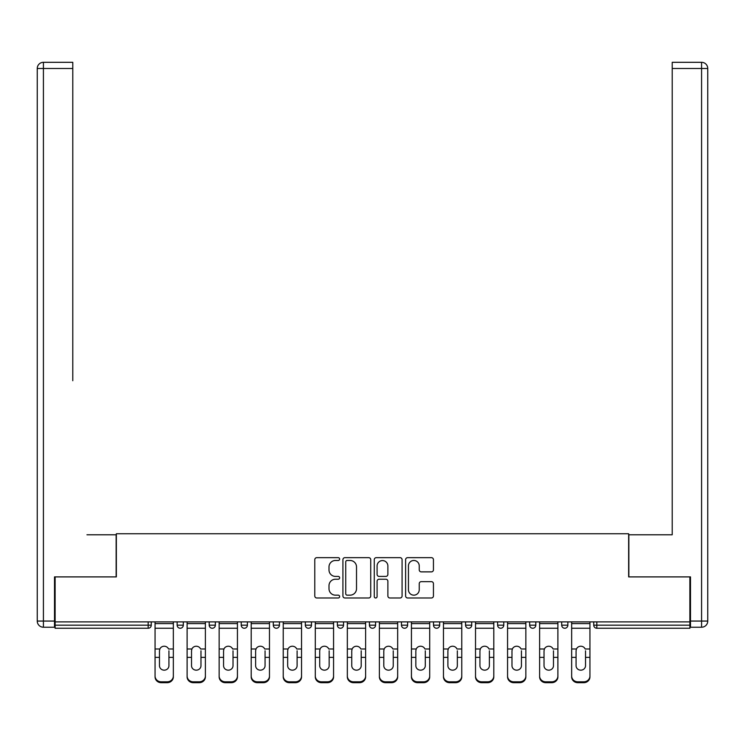 <?xml version="1.0" encoding="UTF-8"?>
<svg xmlns="http://www.w3.org/2000/svg" width="745" height="745" viewBox="0 0 745 745"><rect width="100%" height="100%" fill="white"/><g stroke="black" fill="none" stroke-linecap="round" stroke-linejoin="round"><path stroke-width="1.12" d="M339.636 559.067A1.415 1.415 0 0 0 338.221 557.66L316.802 557.66A2.021 2.021 0 0 0 314.781 559.672L314.781 595.963A2.021 2.021 0 0 0 316.802 597.984L338.221 597.984A1.415 1.415 0 0 0 339.636 596.568A1.415 1.415 0 0 0 338.221 595.162L335.446 595.162A6.454 6.454 0 0 1 329.001 588.708L329.001 585.682A6.454 6.454 0 0 1 335.446 579.228L338.221 579.228A1.415 1.415 0 0 0 339.636 577.822A1.415 1.415 0 0 0 338.221 576.407L335.446 576.407A6.454 6.454 0 0 1 329.001 569.953L329.001 566.936A6.454 6.454 0 0 1 335.446 560.482L338.221 560.482A1.415 1.415 0 0 0 339.636 559.067M431.429 571.871A2.021 2.021 0 0 0 433.441 569.86L433.441 559.672A2.021 2.021 0 0 0 431.429 557.66L407.636 557.66A2.021 2.021 0 0 0 405.615 559.672L405.615 595.963A2.021 2.021 0 0 0 407.636 597.984L431.429 597.984A2.021 2.021 0 0 0 433.441 595.963L433.441 583.67A2.021 2.021 0 0 0 431.429 581.649L421.242 581.649A2.021 2.021 0 0 0 419.23 583.67L419.23 589.77A5.392 5.392 0 0 1 413.838 595.162A5.392 5.392 0 0 1 408.446 589.77L408.446 565.874A5.392 5.392 0 0 1 413.838 560.482A5.392 5.392 0 0 1 419.23 565.874L419.23 569.86A2.021 2.021 0 0 0 421.242 571.871L431.429 571.871M55.121 621.879L55.121 576.9L116.341 576.9L116.341 533.755L628.659 533.755L628.659 576.9L689.879 576.9L689.879 621.879L55.121 621.879L55.121 625.167L148.18 625.167L148.18 621.879M370.74 559.672A2.021 2.021 0 0 0 368.719 557.66L344.926 557.66A2.021 2.021 0 0 0 342.914 559.672L342.914 595.963A2.021 2.021 0 0 0 344.926 597.984L368.719 597.984A2.021 2.021 0 0 0 370.74 595.963L370.74 559.672M376.281 557.66L400.074 557.66A2.021 2.021 0 0 1 402.086 559.672L402.086 595.963A2.021 2.021 0 0 1 400.074 597.984L389.896 597.984A2.021 2.021 0 0 1 387.875 595.963L387.875 581.249A2.021 2.021 0 0 0 385.854 579.228L379.103 579.228A2.021 2.021 0 0 0 377.091 581.249L377.091 596.568A1.415 1.415 0 0 1 375.676 597.984A1.415 1.415 0 0 1 374.26 596.568L374.26 559.672A2.021 2.021 0 0 1 376.281 557.66M148.18 628.249A3.082 3.082 0 0 0 151.263 625.167L148.18 625.167L148.18 628.249A3.082 3.082 0 0 0 151.263 625.167L151.263 621.879L151.263 625.167A3.082 3.082 0 0 1 148.18 628.249L55.121 628.249L55.121 625.167M689.879 621.879L689.879 628.249L596.82 628.249A3.082 3.082 0 0 1 593.737 625.167L593.737 621.879M177.142 621.879L177.142 625.167L177.142 621.879M180.225 628.249A3.082 3.082 0 0 1 177.142 625.167A3.082 3.082 0 0 0 180.225 628.249A3.082 3.082 0 0 0 183.307 625.167L183.307 621.879L183.307 625.167A3.082 3.082 0 0 1 180.225 628.249A3.082 3.082 0 0 1 177.142 625.167L183.307 625.167A3.082 3.082 0 0 1 180.225 628.249M209.187 621.879L209.187 625.167L209.187 621.879M215.352 621.879L215.352 625.167L215.352 621.879M241.231 621.879L241.231 625.167L241.231 621.879M247.396 621.879L247.396 625.167A3.082 3.082 0 0 1 244.313 628.249A3.082 3.082 0 0 1 241.231 625.167A3.082 3.082 0 0 0 244.313 628.249A3.082 3.082 0 0 0 247.396 625.167A3.082 3.082 0 0 1 244.313 628.249A3.082 3.082 0 0 1 241.231 625.167L247.396 625.167M273.285 625.167A3.082 3.082 0 0 0 276.358 628.249A3.082 3.082 0 0 0 279.44 625.167A3.082 3.082 0 0 1 276.358 628.249A3.082 3.082 0 0 0 279.44 625.167L279.44 621.879L279.44 625.167L273.285 625.167A3.082 3.082 0 0 0 276.358 628.249A3.082 3.082 0 0 1 273.285 625.167L273.285 621.879M305.329 621.879L305.329 625.167L305.329 621.879M311.494 621.879L311.494 625.167L311.494 621.879M343.538 621.879L343.538 625.167L337.373 625.167A3.082 3.082 0 0 0 340.456 628.249A3.082 3.082 0 0 1 337.373 625.167L337.373 621.879M369.418 621.879L369.418 625.167L369.418 621.879M375.582 621.879L375.582 625.167L375.582 621.879M401.462 621.879L401.462 625.167L401.462 621.879M407.627 621.879L407.627 625.167L407.627 621.879M433.506 621.879L433.506 625.167L433.506 621.879M439.671 621.879L439.671 625.167A3.082 3.082 0 0 1 436.589 628.249A3.082 3.082 0 0 1 433.506 625.167A3.082 3.082 0 0 0 436.589 628.249A3.082 3.082 0 0 1 433.506 625.167L439.671 625.167A3.082 3.082 0 0 1 436.589 628.249M465.56 621.879L465.56 625.167L465.56 621.879M471.715 621.879L471.715 625.167L471.715 621.879M497.604 621.879L497.604 625.167L497.604 621.879M503.769 621.879L503.769 625.167A3.082 3.082 0 0 1 500.687 628.249A3.082 3.082 0 0 1 497.604 625.167L503.769 625.167A3.082 3.082 0 0 1 500.687 628.249M529.648 621.879L529.648 625.167L529.648 621.879M535.813 621.879L535.813 625.167L535.813 621.879M561.693 621.879L561.693 625.167L561.693 621.879M567.858 621.879L567.858 625.167L567.858 621.879M212.269 628.249A3.082 3.082 0 0 1 209.187 625.167A3.082 3.082 0 0 0 212.269 628.249A3.082 3.082 0 0 0 215.352 625.167A3.082 3.082 0 0 1 212.269 628.249A3.082 3.082 0 0 1 209.187 625.167L215.352 625.167A3.082 3.082 0 0 1 212.269 628.249M308.411 628.249A3.082 3.082 0 0 1 305.329 625.167A3.082 3.082 0 0 0 308.411 628.249A3.082 3.082 0 0 0 311.494 625.167A3.082 3.082 0 0 1 308.411 628.249A3.082 3.082 0 0 1 305.329 625.167L311.494 625.167A3.082 3.082 0 0 1 308.411 628.249M340.456 628.249A3.082 3.082 0 0 0 343.538 625.167A3.082 3.082 0 0 1 340.456 628.249A3.082 3.082 0 0 1 337.373 625.167M372.5 628.249A3.082 3.082 0 0 1 369.418 625.167A3.082 3.082 0 0 0 372.5 628.249A3.082 3.082 0 0 0 375.582 625.167A3.082 3.082 0 0 1 372.5 628.249A3.082 3.082 0 0 1 369.418 625.167L375.582 625.167A3.082 3.082 0 0 1 372.5 628.249M404.544 628.249A3.082 3.082 0 0 1 401.462 625.167L407.627 625.167A3.082 3.082 0 0 1 404.544 628.249A3.082 3.082 0 0 0 407.627 625.167M468.642 628.249A3.082 3.082 0 0 1 465.56 625.167A3.082 3.082 0 0 0 468.642 628.249A3.082 3.082 0 0 0 471.715 625.167A3.082 3.082 0 0 1 468.642 628.249A3.082 3.082 0 0 1 465.56 625.167L471.715 625.167A3.082 3.082 0 0 1 468.642 628.249M532.731 628.249A3.082 3.082 0 0 1 529.648 625.167L535.813 625.167A3.082 3.082 0 0 1 532.731 628.249A3.082 3.082 0 0 0 535.813 625.167M564.775 628.249A3.082 3.082 0 0 1 561.693 625.167A3.082 3.082 0 0 0 564.775 628.249A3.082 3.082 0 0 0 567.858 625.167A3.082 3.082 0 0 1 564.775 628.249A3.082 3.082 0 0 1 561.693 625.167L567.858 625.167A3.082 3.082 0 0 1 564.775 628.249M347.142 560.482A1.415 1.415 0 0 0 345.736 561.888L345.736 593.746A1.415 1.415 0 0 0 347.142 595.162L350.066 595.162A6.454 6.454 0 0 0 356.52 588.708L356.52 566.936A6.454 6.454 0 0 0 350.066 560.482L347.142 560.482M387.875 565.976A5.392 5.392 0 0 0 382.483 560.585A5.392 5.392 0 0 0 377.091 565.976L377.091 574.395A2.021 2.021 0 0 0 379.103 576.407L385.854 576.407A2.021 2.021 0 0 0 387.875 574.395L387.875 565.976M168.929 650.795L168.929 657.369L173.343 657.369L173.343 621.879M155.062 658.235L155.062 676.86L155.062 648.988L159.849 648.988L159.477 650.795L159.849 648.988A4.721 4.526 0 0 1 168.547 648.988L173.343 648.988M173.343 658.235L173.343 676.86A6.165 5.83 180 0 1 167.178 682.69L167.178 681.824A6.165 5.83 0 0 0 173.343 675.994L173.343 657.369M168.929 665.695A4.721 4.47 180 0 1 164.198 670.165A4.721 4.47 180 0 1 159.477 665.695A4.721 4.47 180 0 0 164.198 670.165A4.721 4.47 180 0 0 168.929 665.695L168.929 657.369M159.477 665.695L159.477 650.795M155.062 675.994A6.165 5.83 0 0 0 161.218 681.824L161.218 682.69L167.178 682.69M161.218 682.69A6.165 5.83 180 0 1 155.062 676.86M161.218 681.824L167.178 681.824M155.062 648.988L155.062 621.879M173.343 675.994L173.343 676.86M37.25 68.475A6.165 6.165 0 0 1 43.415 62.31A6.165 6.165 0 0 0 37.25 68.475L37.25 621.06L37.25 68.475L43.415 68.475L43.415 62.31L72.787 62.31L72.787 68.475L43.415 68.475L43.415 621.06L54.506 621.06L54.506 576.9L116.136 576.9L116.136 534.78L86.96 534.78M72.787 68.475L72.787 380.714M54.506 621.06L54.506 627.225L43.415 627.225A6.165 6.165 0 0 1 37.25 621.06L43.415 621.06L43.415 627.225M658.04 534.78L672.214 534.78L672.214 62.31L701.585 62.31L672.214 62.31M690.494 621.06L701.585 621.06L701.585 68.475L707.75 68.475A6.165 6.165 0 0 0 701.585 62.31A6.165 6.165 0 0 1 707.75 68.475L707.75 621.06A6.165 6.165 0 0 1 701.585 627.225L690.494 627.225L690.494 576.9L628.864 576.9L628.864 534.78L672.214 534.78L672.214 380.714M701.585 627.225A6.165 6.165 0 0 0 707.75 621.06L701.585 621.06L701.585 627.225M200.973 650.795L200.973 657.369L205.387 657.369L205.387 621.879M187.107 658.235L187.107 676.86L187.107 648.988L191.903 648.988L191.521 650.795L191.903 648.988A4.721 4.526 0 0 1 200.591 648.988L205.387 648.988M205.387 658.235L205.387 676.86A6.165 5.83 180 0 1 199.222 682.69L199.222 681.824A6.165 5.83 0 0 0 205.387 675.994L205.387 657.369M200.973 665.695A4.721 4.47 180 0 1 196.252 670.165A4.721 4.47 180 0 1 191.521 665.695A4.721 4.47 180 0 0 196.252 670.165A4.721 4.47 180 0 0 200.973 665.695L200.973 657.369M233.017 650.795L233.017 657.369L237.431 657.369L237.431 621.879M219.151 658.235L219.151 676.86L219.151 648.988L223.947 648.988L223.565 650.795L223.947 648.988A4.721 4.526 0 0 1 232.645 648.988L237.431 648.988M237.431 658.235L237.431 676.86A6.165 5.83 180 0 1 231.276 682.69L231.276 681.824A6.165 5.83 0 0 0 237.431 675.994L237.431 657.369M233.017 665.695A4.721 4.47 180 0 1 228.296 670.165A4.721 4.47 180 0 1 223.565 665.695A4.721 4.47 180 0 0 228.296 670.165A4.721 4.47 180 0 0 233.017 665.695L233.017 657.369M265.062 650.795L265.062 657.369L269.476 657.369L269.476 621.879M251.195 658.235L251.195 676.86L251.195 648.988L255.991 648.988L255.619 650.795L255.991 648.988A4.721 4.526 0 0 1 264.689 648.988L269.476 648.988M269.476 658.235L269.476 676.86A6.165 5.83 180 0 1 263.32 682.69L263.32 681.824A6.165 5.83 0 0 0 269.476 675.994L269.476 657.369M265.062 665.695A4.721 4.47 180 0 1 260.34 670.165A4.721 4.47 180 0 1 255.619 665.695A4.721 4.47 180 0 0 260.34 670.165A4.721 4.47 180 0 0 265.062 665.695L265.062 657.369M297.106 650.795L297.106 657.369L301.529 657.369L301.529 621.879M283.24 658.235L283.24 676.86L283.24 648.988L288.036 648.988L287.663 650.795L288.036 648.988A4.721 4.526 0 0 1 296.733 648.988L301.529 648.988M301.529 658.235L301.529 676.86A6.165 5.83 180 0 1 295.365 682.69L295.365 681.824A6.165 5.83 0 0 0 301.529 675.994L301.529 657.369M297.106 665.695A4.721 4.47 180 0 1 292.385 670.165A4.721 4.47 180 0 1 287.663 665.695A4.721 4.47 180 0 0 292.385 670.165A4.721 4.47 180 0 0 297.106 665.695L297.106 657.369M329.16 650.795L329.16 657.369L333.574 657.369L333.574 621.879M315.293 658.235L315.293 676.86L315.293 648.988L320.08 648.988L319.707 650.795L320.08 648.988A4.721 4.526 0 0 1 328.778 648.988L333.574 648.988M333.574 658.235L333.574 676.86A6.165 5.83 180 0 1 327.409 682.69L327.409 681.824A6.165 5.83 0 0 0 333.574 675.994L333.574 657.369M329.16 665.695A4.721 4.47 180 0 1 324.429 670.165A4.721 4.47 180 0 1 319.707 665.695A4.721 4.47 180 0 0 324.429 670.165A4.721 4.47 180 0 0 329.16 665.695L329.16 657.369M191.521 665.695L191.521 650.795M187.107 675.994A6.165 5.83 0 0 0 193.272 681.824L193.272 682.69L199.222 682.69M193.272 682.69A6.165 5.83 180 0 1 187.107 676.86M193.272 681.824L199.222 681.824M187.107 648.988L187.107 621.879M205.387 675.994L205.387 676.86M223.565 665.695L223.565 650.795M219.151 675.994A6.165 5.83 0 0 0 225.316 681.824L225.316 682.69L231.276 682.69M225.316 682.69A6.165 5.83 180 0 1 219.151 676.86M225.316 681.824L231.276 681.824M219.151 648.988L219.151 621.879M237.431 675.994L237.431 676.86M255.619 665.695L255.619 650.795M251.195 675.994A6.165 5.83 0 0 0 257.36 681.824L257.36 682.69L263.32 682.69M257.36 682.69A6.165 5.83 180 0 1 251.195 676.86M257.36 681.824L263.32 681.824M251.195 648.988L251.195 621.879M269.476 675.994L269.476 676.86M287.663 665.695L287.663 650.795M283.24 675.994A6.165 5.83 0 0 0 289.405 681.824L289.405 682.69L295.365 682.69M289.405 682.69A6.165 5.83 180 0 1 283.24 676.86M289.405 681.824L295.365 681.824M283.24 648.988L283.24 621.879M301.529 675.994L301.529 676.86M319.707 665.695L319.707 650.795M315.293 675.994A6.165 5.83 0 0 0 321.449 681.824L321.449 682.69L327.409 682.69M321.449 682.69A6.165 5.83 180 0 1 315.293 676.86M321.449 681.824L327.409 681.824M315.293 648.988L315.293 621.879M333.574 675.994L333.574 676.86M361.204 650.795L361.204 657.369L365.618 657.369L365.618 621.879M347.338 658.235L347.338 676.86L347.338 648.988L352.134 648.988L351.752 650.795L352.134 648.988A4.721 4.526 0 0 1 360.822 648.988L365.618 648.988M365.618 658.235L365.618 676.86A6.165 5.83 180 0 1 359.453 682.69L359.453 681.824A6.165 5.83 0 0 0 365.618 675.994L365.618 657.369M361.204 665.695A4.721 4.47 180 0 1 356.473 670.165A4.721 4.47 180 0 1 351.752 665.695A4.721 4.47 180 0 0 356.473 670.165A4.721 4.47 180 0 0 361.204 665.695L361.204 657.369M351.752 665.695L351.752 650.795M347.338 675.994A6.165 5.83 0 0 0 353.503 681.824L353.503 682.69L359.453 682.69M353.503 682.69A6.165 5.83 180 0 1 347.338 676.86M353.503 681.824L359.453 681.824M347.338 648.988L347.338 621.879M365.618 675.994L365.618 676.86M393.248 650.795L393.248 657.369L397.662 657.369L397.662 621.879M379.382 658.235L379.382 676.86L379.382 648.988L384.178 648.988L383.796 650.795L384.178 648.988A4.721 4.526 0 0 1 392.866 648.988L397.662 648.988M397.662 658.235L397.662 676.86A6.165 5.83 180 0 1 391.498 682.69L391.498 681.824A6.165 5.83 0 0 0 397.662 675.994L397.662 657.369M393.248 665.695A4.721 4.47 180 0 1 388.527 670.165A4.721 4.47 180 0 1 383.796 665.695A4.721 4.47 180 0 0 388.527 670.165A4.721 4.47 180 0 0 393.248 665.695L393.248 657.369M383.796 665.695L383.796 650.795M379.382 675.994A6.165 5.83 0 0 0 385.547 681.824L385.547 682.69L391.498 682.69M385.547 682.69A6.165 5.83 180 0 1 379.382 676.86M385.547 681.824L391.498 681.824M379.382 648.988L379.382 621.879M397.662 675.994L397.662 676.86M425.293 650.795L425.293 657.369L429.707 657.369L429.707 621.879M411.426 658.235L411.426 676.86L411.426 648.988L416.222 648.988L415.84 650.795L416.222 648.988A4.721 4.526 0 0 1 424.92 648.988L429.707 648.988M429.707 658.235L429.707 676.86A6.165 5.83 180 0 1 423.551 682.69L423.551 681.824A6.165 5.83 0 0 0 429.707 675.994L429.707 657.369M425.293 665.695A4.721 4.47 180 0 1 420.571 670.165A4.721 4.47 180 0 1 415.84 665.695A4.721 4.47 180 0 0 420.571 670.165A4.721 4.47 180 0 0 425.293 665.695L425.293 657.369M415.84 665.695L415.84 650.795M411.426 675.994A6.165 5.83 0 0 0 417.591 681.824L417.591 682.69L423.551 682.69M417.591 682.69A6.165 5.83 180 0 1 411.426 676.86M417.591 681.824L423.551 681.824M411.426 648.988L411.426 621.879M429.707 675.994L429.707 676.86M457.337 650.795L457.337 657.369L461.76 657.369L461.76 621.879M443.471 658.235L443.471 676.86L443.471 648.988L448.267 648.988L447.894 650.795L448.267 648.988A4.721 4.526 0 0 1 456.964 648.988L461.76 648.988M461.76 658.235L461.76 676.86A6.165 5.83 180 0 1 455.595 682.69L455.595 681.824A6.165 5.83 0 0 0 461.76 675.994L461.76 657.369M457.337 665.695A4.721 4.47 180 0 1 452.615 670.165A4.721 4.47 180 0 1 447.894 665.695A4.721 4.47 180 0 0 452.615 670.165A4.721 4.47 180 0 0 457.337 665.695L457.337 657.369M447.894 665.695L447.894 650.795M443.471 675.994A6.165 5.83 0 0 0 449.635 681.824L449.635 682.69L455.595 682.69M449.635 682.69A6.165 5.83 180 0 1 443.471 676.86M449.635 681.824L455.595 681.824M443.471 648.988L443.471 621.879M461.76 675.994L461.76 676.86M489.381 650.795L489.381 657.369L493.805 657.369L493.805 621.879M475.515 658.235L475.515 676.86L475.515 648.988L480.311 648.988L479.938 650.795L480.311 648.988A4.721 4.526 0 0 1 489.009 648.988L493.805 648.988M493.805 658.235L493.805 676.86A6.165 5.83 180 0 1 487.64 682.69L487.64 681.824A6.165 5.83 0 0 0 493.805 675.994L493.805 657.369M489.381 665.695A4.721 4.47 180 0 1 484.66 670.165A4.721 4.47 180 0 1 479.938 665.695A4.721 4.47 180 0 0 484.66 670.165A4.721 4.47 180 0 0 489.381 665.695L489.381 657.369M479.938 665.695L479.938 650.795M475.515 675.994A6.165 5.83 0 0 0 481.68 681.824L481.68 682.69L487.64 682.69M481.68 682.69A6.165 5.83 180 0 1 475.515 676.86M481.68 681.824L487.64 681.824M475.515 648.988L475.515 621.879M493.805 675.994L493.805 676.86M521.435 650.795L521.435 657.369L525.849 657.369L525.849 621.879M507.568 658.235L507.568 676.86L507.568 648.988L512.355 648.988L511.983 650.795L512.355 648.988A4.721 4.526 0 0 1 521.053 648.988L525.849 648.988M525.849 658.235L525.849 676.86A6.165 5.83 180 0 1 519.684 682.69L519.684 681.824A6.165 5.83 0 0 0 525.849 675.994L525.849 657.369M521.435 665.695A4.721 4.47 180 0 1 516.704 670.165A4.721 4.47 180 0 1 511.983 665.695A4.721 4.47 180 0 0 516.704 670.165A4.721 4.47 180 0 0 521.435 665.695L521.435 657.369M511.983 665.695L511.983 650.795M507.568 675.994A6.165 5.83 0 0 0 513.724 681.824L513.724 682.69L519.684 682.69M513.724 682.69A6.165 5.83 180 0 1 507.568 676.86M513.724 681.824L519.684 681.824M507.568 648.988L507.568 621.879M525.849 675.994L525.849 676.86M553.479 650.795L553.479 657.369L557.893 657.369L557.893 621.879M539.613 658.235L539.613 676.86L539.613 648.988L544.409 648.988L544.027 650.795L544.409 648.988A4.721 4.526 0 0 1 553.097 648.988L557.893 648.988M557.893 658.235L557.893 676.86A6.165 5.83 180 0 1 551.728 682.69L551.728 681.824A6.165 5.83 0 0 0 557.893 675.994L557.893 657.369M553.479 665.695A4.721 4.47 180 0 1 548.748 670.165A4.721 4.47 180 0 1 544.027 665.695A4.721 4.47 180 0 0 548.748 670.165A4.721 4.47 180 0 0 553.479 665.695L553.479 657.369M544.027 665.695L544.027 650.795M539.613 675.994A6.165 5.83 0 0 0 545.778 681.824L545.778 682.69L551.728 682.69M545.778 682.69A6.165 5.83 180 0 1 539.613 676.86M545.778 681.824L551.728 681.824M539.613 648.988L539.613 621.879M557.893 675.994L557.893 676.86M585.523 650.795L585.523 657.369L589.938 657.369L589.938 621.879M571.657 658.235L571.657 676.86L571.657 648.988L576.453 648.988L576.071 650.795L576.453 648.988A4.721 4.526 0 0 1 585.151 648.988L589.938 648.988M589.938 658.235L589.938 676.86A6.165 5.83 180 0 1 583.773 682.69L583.773 681.824A6.165 5.83 0 0 0 589.938 675.994L589.938 657.369M585.523 665.695A4.721 4.47 180 0 1 580.802 670.165A4.721 4.47 180 0 1 576.071 665.695A4.721 4.47 180 0 0 580.802 670.165A4.721 4.47 180 0 0 585.523 665.695L585.523 657.369M576.071 665.695L576.071 650.795M571.657 675.994A6.165 5.83 0 0 0 577.822 681.824L577.822 682.69L583.773 682.69M577.822 682.69A6.165 5.83 180 0 1 571.657 676.86M577.822 681.824L583.773 681.824M571.657 648.988L571.657 621.879M589.938 675.994L589.938 676.86M596.82 621.879L596.82 625.167L689.879 625.167M593.737 625.167L596.82 625.167L596.82 628.249M155.062 657.369L159.477 657.369M155.062 628.249L173.343 628.249M155.062 623.584L173.343 623.584M701.585 62.31L701.585 68.475L672.214 68.475M187.107 657.369L191.521 657.369M187.107 628.249L205.387 628.249M187.107 623.584L205.387 623.584M219.151 657.369L223.565 657.369M219.151 628.249L237.431 628.249M219.151 623.584L237.431 623.584M251.195 657.369L255.619 657.369M251.195 628.249L269.476 628.249M251.195 623.584L269.476 623.584M283.24 657.369L287.663 657.369M283.24 628.249L301.529 628.249M283.24 623.584L301.529 623.584M315.293 657.369L319.707 657.369M315.293 628.249L333.574 628.249M315.293 623.584L333.574 623.584M347.338 657.369L351.752 657.369M347.338 628.249L365.618 628.249M347.338 623.584L365.618 623.584M379.382 657.369L383.796 657.369M379.382 628.249L397.662 628.249M379.382 623.584L397.662 623.584M411.426 657.369L415.84 657.369M411.426 628.249L429.707 628.249M411.426 623.584L429.707 623.584M443.471 657.369L447.894 657.369M443.471 628.249L461.76 628.249M443.471 623.584L461.76 623.584M475.515 657.369L479.938 657.369M475.515 628.249L493.805 628.249M475.515 623.584L493.805 623.584M507.568 657.369L511.983 657.369M507.568 628.249L525.849 628.249M507.568 623.584L525.849 623.584M539.613 657.369L544.027 657.369M539.613 628.249L557.893 628.249M539.613 623.584L557.893 623.584M571.657 657.369L576.071 657.369M571.657 628.249L589.938 628.249M571.657 623.584L589.938 623.584"/></g></svg>
